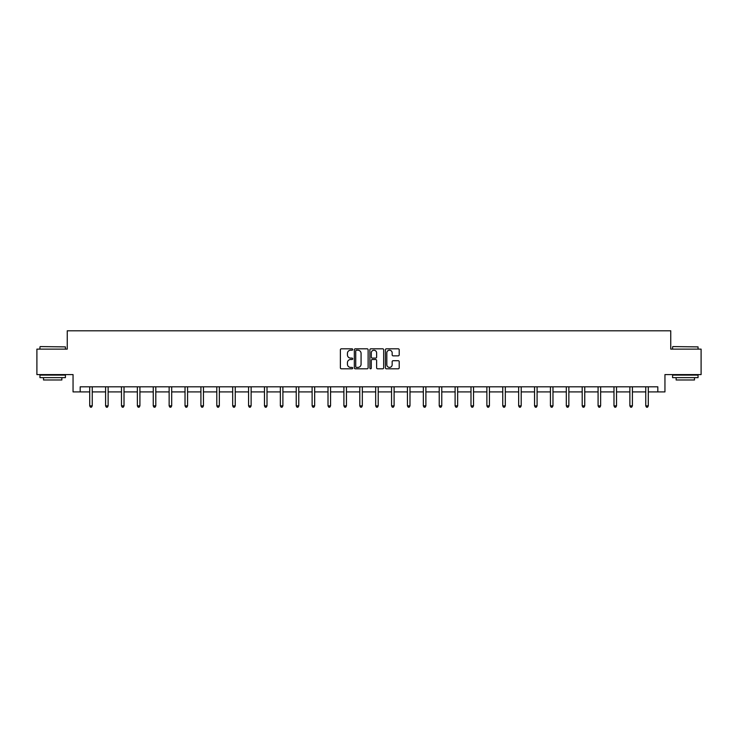 <?xml version="1.0" encoding="UTF-8"?>
<svg xmlns="http://www.w3.org/2000/svg" width="738" height="738" viewBox="0 0 738 738"><rect width="100%" height="100%" fill="white"/><g stroke="black" fill="none" stroke-linecap="round" stroke-linejoin="round"><path stroke-width="1.11" d="M352.709 349.508A0.701 0.701 0 0 0 352.008 348.806L341.39 348.806A0.996 0.996 0 0 0 340.384 349.812L340.384 367.801A0.996 0.996 0 0 0 341.39 368.806L352.008 368.806A0.701 0.701 0 0 0 352.709 368.105A0.701 0.701 0 0 0 352.008 367.404L350.633 367.404A3.201 3.201 0 0 1 347.432 364.203L347.432 362.709A3.201 3.201 0 0 1 350.633 359.507L352.008 359.507A0.701 0.701 0 0 0 352.709 358.806A0.701 0.701 0 0 0 352.008 358.105L350.633 358.105A3.201 3.201 0 0 1 347.432 354.904L347.432 353.41A3.201 3.201 0 0 1 350.633 350.209L352.008 350.209A0.701 0.701 0 0 0 352.709 349.508M398.216 355.854A0.996 0.996 0 0 0 399.212 354.858L399.212 349.812A0.996 0.996 0 0 0 398.216 348.806L386.417 348.806A0.996 0.996 0 0 0 385.421 349.812L385.421 367.801A0.996 0.996 0 0 0 386.417 368.806L398.216 368.806A0.996 0.996 0 0 0 399.212 367.801L399.212 361.703A0.996 0.996 0 0 0 398.216 360.707L393.169 360.707A0.996 0.996 0 0 0 392.164 361.703L392.164 364.729A2.675 2.675 0 0 1 389.489 367.404A2.675 2.675 0 0 1 386.823 364.729L386.823 352.884A2.675 2.675 0 0 1 389.489 350.209A2.675 2.675 0 0 1 392.164 352.884L392.164 354.858A0.996 0.996 0 0 0 393.169 355.854L398.216 355.854M80.184 391.906L80.184 386.813L657.816 386.813L657.816 391.906L664.947 391.906L664.947 374.59L701.1 374.59L701.1 349.129L670.75 349.129L670.75 330.799L67.25 330.799L67.25 349.129L36.9 349.129L36.9 374.59L73.053 374.59L73.053 391.906L89.704 391.906M368.124 349.812A0.996 0.996 0 0 0 367.127 348.806L355.329 348.806A0.996 0.996 0 0 0 354.332 349.812L354.332 367.801A0.996 0.996 0 0 0 355.329 368.806L367.127 368.806A0.996 0.996 0 0 0 368.124 367.801L368.124 349.812M370.873 348.806L382.671 348.806A0.996 0.996 0 0 1 383.668 349.812L383.668 367.801A0.996 0.996 0 0 1 382.671 368.806L377.625 368.806A0.996 0.996 0 0 1 376.62 367.801L376.62 360.504A0.996 0.996 0 0 0 375.624 359.507L372.275 359.507A0.996 0.996 0 0 0 371.279 360.504L371.279 368.105A0.701 0.701 0 0 1 370.577 368.806A0.701 0.701 0 0 1 369.876 368.105L369.876 349.812A0.996 0.996 0 0 1 370.873 348.806M92.25 391.906L105.589 391.906M108.135 391.906L121.475 391.906M124.021 391.906L137.369 391.906M139.916 391.906L153.255 391.906M155.801 391.906L169.14 391.906M171.686 391.906L185.026 391.906M187.572 391.906L200.911 391.906M203.457 391.906L216.797 391.906M219.343 391.906L232.691 391.906M235.237 391.906L248.577 391.906M251.123 391.906L264.462 391.906M267.008 391.906L280.348 391.906M282.894 391.906L296.233 391.906M298.779 391.906L312.119 391.906M314.665 391.906L328.013 391.906M330.559 391.906L343.899 391.906M346.445 391.906L359.784 391.906M362.33 391.906L375.67 391.906M378.216 391.906L391.555 391.906M394.101 391.906L407.441 391.906M409.987 391.906L423.335 391.906M425.881 391.906L439.221 391.906M441.767 391.906L455.106 391.906M457.652 391.906L470.992 391.906M473.538 391.906L486.877 391.906M489.423 391.906L502.762 391.906M505.309 391.906L518.657 391.906M521.203 391.906L534.543 391.906M537.089 391.906L550.428 391.906M552.974 391.906L566.314 391.906M568.86 391.906L582.199 391.906M584.745 391.906L598.084 391.906M600.631 391.906L613.979 391.906M616.525 391.906L629.865 391.906M632.411 391.906L645.75 391.906M648.296 391.906L657.816 391.906M356.426 350.209A0.701 0.701 0 0 0 355.734 350.91L355.734 366.703A0.701 0.701 0 0 0 356.426 367.404L357.875 367.404A3.201 3.201 0 0 0 361.076 364.203L361.076 353.41A3.201 3.201 0 0 0 357.875 350.209L356.426 350.209M376.62 352.93A2.675 2.675 0 0 0 373.945 350.255A2.675 2.675 0 0 0 371.279 352.93L371.279 357.109A0.996 0.996 0 0 0 372.275 358.105L375.624 358.105A0.996 0.996 0 0 0 376.62 357.109L376.62 352.93M92.379 386.813L92.324 386.961A1.015 1.015 0 0 0 92.25 387.339L92.25 405.872L89.704 405.872L89.704 387.339A1.015 1.015 0 0 0 89.63 386.961L89.575 386.813M92.25 405.872L91.484 407.201L90.47 407.201L89.704 405.872M40.258 346.583L65.414 346.888L40.258 346.583M52.684 377.644L39.953 377.644L39.953 375.098L65.414 375.098L65.414 377.644L52.684 377.644M61.854 377.644L61.854 379.987L43.524 379.987L43.524 377.644M672.89 346.583L698.047 346.888L672.89 346.583M685.316 377.644L672.586 377.644L672.586 375.098L698.047 375.098L698.047 377.644L685.316 377.644M694.476 377.644L694.476 379.987L676.146 379.987L676.146 377.644M108.274 386.813L108.209 386.961A1.015 1.015 0 0 0 108.135 387.339L108.135 405.872L105.589 405.872L105.589 387.339A1.015 1.015 0 0 0 105.516 386.961L105.46 386.813M108.135 405.872L107.37 407.201L106.355 407.201L105.589 405.872M124.159 386.813L124.095 386.961A1.015 1.015 0 0 0 124.021 387.339L124.021 405.872L121.475 405.872L121.475 387.339A1.015 1.015 0 0 0 121.401 386.961L121.346 386.813M124.021 405.872L123.264 407.201L122.24 407.201L121.475 405.872M140.045 386.813L139.98 386.961A1.015 1.015 0 0 0 139.916 387.339L139.916 405.872L137.369 405.872L137.369 387.339A1.015 1.015 0 0 0 137.296 386.961L137.231 386.813M139.916 405.872L139.15 407.201L138.126 407.201L137.369 405.872M155.93 386.813L155.875 386.961A1.015 1.015 0 0 0 155.801 387.339L155.801 405.872L153.255 405.872L153.255 387.339A1.015 1.015 0 0 0 153.181 386.961L153.117 386.813M155.801 405.872L155.035 407.201L154.011 407.201L153.255 405.872M171.816 386.813L171.76 386.961A1.015 1.015 0 0 0 171.686 387.339L171.686 405.872L169.14 405.872L169.14 387.339A1.015 1.015 0 0 0 169.067 386.961L169.002 386.813M171.686 405.872L170.921 407.201L169.906 407.201L169.14 405.872M187.71 386.813L187.646 386.961A1.015 1.015 0 0 0 187.572 387.339L187.572 405.872L185.026 405.872L185.026 387.339A1.015 1.015 0 0 0 184.952 386.961L184.897 386.813M187.572 405.872L186.806 407.201L185.792 407.201L185.026 405.872M203.596 386.813L203.531 386.961A1.015 1.015 0 0 0 203.457 387.339L203.457 405.872L200.911 405.872L200.911 387.339A1.015 1.015 0 0 0 200.837 386.961L200.782 386.813M203.457 405.872L202.692 407.201L201.677 407.201L200.911 405.872M219.481 386.813L219.417 386.961A1.015 1.015 0 0 0 219.343 387.339L219.343 405.872L216.797 405.872L216.797 387.339A1.015 1.015 0 0 0 216.723 386.961L216.668 386.813M219.343 405.872L218.586 407.201L217.562 407.201L216.797 405.872M235.367 386.813L235.311 386.961A1.015 1.015 0 0 0 235.237 387.339L235.237 405.872L232.691 405.872L232.691 387.339A1.015 1.015 0 0 0 232.618 386.961L232.553 386.813M235.237 405.872L234.472 407.201L233.448 407.201L232.691 405.872M251.252 386.813L251.197 386.961A1.015 1.015 0 0 0 251.123 387.339L251.123 405.872L248.577 405.872L248.577 387.339A1.015 1.015 0 0 0 248.503 386.961L248.438 386.813M251.123 405.872L250.357 407.201L249.343 407.201L248.577 405.872M267.138 386.813L267.082 386.961A1.015 1.015 0 0 0 267.008 387.339L267.008 405.872L264.462 405.872L264.462 387.339A1.015 1.015 0 0 0 264.389 386.961L264.324 386.813M267.008 405.872L266.243 407.201L265.228 407.201L264.462 405.872M283.032 386.813L282.968 386.961A1.015 1.015 0 0 0 282.894 387.339L282.894 405.872L280.348 405.872L280.348 387.339A1.015 1.015 0 0 0 280.274 386.961L280.219 386.813M282.894 405.872L282.128 407.201L281.113 407.201L280.348 405.872M298.918 386.813L298.853 386.961A1.015 1.015 0 0 0 298.779 387.339L298.779 405.872L296.233 405.872L296.233 387.339A1.015 1.015 0 0 0 296.159 386.961L296.104 386.813M298.779 405.872L298.014 407.201L296.999 407.201L296.233 405.872M314.803 386.813L314.739 386.961A1.015 1.015 0 0 0 314.665 387.339L314.665 405.872L312.119 405.872L312.119 387.339A1.015 1.015 0 0 0 312.045 386.961L311.989 386.813M314.665 405.872L313.908 407.201L312.884 407.201L312.119 405.872M330.689 386.813L330.633 386.961A1.015 1.015 0 0 0 330.559 387.339L330.559 405.872L328.013 405.872L328.013 387.339A1.015 1.015 0 0 0 327.94 386.961L327.875 386.813M330.559 405.872L329.794 407.201L328.77 407.201L328.013 405.872M346.574 386.813L346.519 386.961A1.015 1.015 0 0 0 346.445 387.339L346.445 405.872L343.899 405.872L343.899 387.339A1.015 1.015 0 0 0 343.825 386.961L343.76 386.813M346.445 405.872L345.679 407.201L344.664 407.201L343.899 405.872M362.459 386.813L362.404 386.961A1.015 1.015 0 0 0 362.33 387.339L362.33 405.872L359.784 405.872L359.784 387.339A1.015 1.015 0 0 0 359.71 386.961L359.646 386.813M362.33 405.872L361.565 407.201L360.55 407.201L359.784 405.872M378.354 386.813L378.29 386.961A1.015 1.015 0 0 0 378.216 387.339L378.216 405.872L375.67 405.872L375.67 387.339A1.015 1.015 0 0 0 375.596 386.961L375.541 386.813M378.216 405.872L377.45 407.201L376.435 407.201L375.67 405.872M394.24 386.813L394.175 386.961A1.015 1.015 0 0 0 394.101 387.339L394.101 405.872L391.555 405.872L391.555 387.339A1.015 1.015 0 0 0 391.481 386.961L391.426 386.813M394.101 405.872L393.336 407.201L392.321 407.201L391.555 405.872M410.125 386.813L410.06 386.961A1.015 1.015 0 0 0 409.987 387.339L409.987 405.872L407.441 405.872L407.441 387.339A1.015 1.015 0 0 0 407.367 386.961L407.311 386.813M409.987 405.872L409.23 407.201L408.206 407.201L407.441 405.872M426.01 386.813L425.955 386.961A1.015 1.015 0 0 0 425.881 387.339L425.881 405.872L423.335 405.872L423.335 387.339A1.015 1.015 0 0 0 423.261 386.961L423.197 386.813M425.881 405.872L425.116 407.201L424.092 407.201L423.335 405.872M441.896 386.813L441.841 386.961A1.015 1.015 0 0 0 441.767 387.339L441.767 405.872L439.221 405.872L439.221 387.339A1.015 1.015 0 0 0 439.147 386.961L439.082 386.813M441.767 405.872L441.001 407.201L439.986 407.201L439.221 405.872M457.781 386.813L457.726 386.961A1.015 1.015 0 0 0 457.652 387.339L457.652 405.872L455.106 405.872L455.106 387.339A1.015 1.015 0 0 0 455.032 386.961L454.968 386.813M457.652 405.872L456.887 407.201L455.872 407.201L455.106 405.872M473.676 386.813L473.611 386.961A1.015 1.015 0 0 0 473.538 387.339L473.538 405.872L470.992 405.872L470.992 387.339A1.015 1.015 0 0 0 470.918 386.961L470.862 386.813M473.538 405.872L472.772 407.201L471.757 407.201L470.992 405.872M489.562 386.813L489.497 386.961A1.015 1.015 0 0 0 489.423 387.339L489.423 405.872L486.877 405.872L486.877 387.339A1.015 1.015 0 0 0 486.803 386.961L486.748 386.813M489.423 405.872L488.657 407.201L487.643 407.201L486.877 405.872M505.447 386.813L505.382 386.961A1.015 1.015 0 0 0 505.309 387.339L505.309 405.872L502.762 405.872L502.762 387.339A1.015 1.015 0 0 0 502.689 386.961L502.633 386.813M505.309 405.872L504.552 407.201L503.528 407.201L502.762 405.872M521.332 386.813L521.277 386.961A1.015 1.015 0 0 0 521.203 387.339L521.203 405.872L518.657 405.872L518.657 387.339A1.015 1.015 0 0 0 518.583 386.961L518.519 386.813M521.203 405.872L520.438 407.201L519.414 407.201L518.657 405.872M537.218 386.813L537.163 386.961A1.015 1.015 0 0 0 537.089 387.339L537.089 405.872L534.543 405.872L534.543 387.339A1.015 1.015 0 0 0 534.469 386.961L534.404 386.813M537.089 405.872L536.323 407.201L535.308 407.201L534.543 405.872M553.103 386.813L553.048 386.961A1.015 1.015 0 0 0 552.974 387.339L552.974 405.872L550.428 405.872L550.428 387.339A1.015 1.015 0 0 0 550.354 386.961L550.29 386.813M552.974 405.872L552.208 407.201L551.194 407.201L550.428 405.872M568.998 386.813L568.933 386.961A1.015 1.015 0 0 0 568.86 387.339L568.86 405.872L566.314 405.872L566.314 387.339A1.015 1.015 0 0 0 566.24 386.961L566.184 386.813M568.86 405.872L568.094 407.201L567.079 407.201L566.314 405.872M584.883 386.813L584.819 386.961A1.015 1.015 0 0 0 584.745 387.339L584.745 405.872L582.199 405.872L582.199 387.339A1.015 1.015 0 0 0 582.125 386.961L582.07 386.813M584.745 405.872L583.989 407.201L582.965 407.201L582.199 405.872M600.769 386.813L600.704 386.961A1.015 1.015 0 0 0 600.631 387.339L600.631 405.872L598.084 405.872L598.084 387.339A1.015 1.015 0 0 0 598.02 386.961L597.955 386.813M600.631 405.872L599.874 407.201L598.85 407.201L598.084 405.872M616.654 386.813L616.599 386.961A1.015 1.015 0 0 0 616.525 387.339L616.525 405.872L613.979 405.872L613.979 387.339A1.015 1.015 0 0 0 613.905 386.961L613.841 386.813M616.525 405.872L615.76 407.201L614.736 407.201L613.979 405.872M632.54 386.813L632.484 386.961A1.015 1.015 0 0 0 632.411 387.339L632.411 405.872L629.865 405.872L629.865 387.339A1.015 1.015 0 0 0 629.791 386.961L629.726 386.813M632.411 405.872L631.645 407.201L630.63 407.201L629.865 405.872M648.425 386.813L648.37 386.961A1.015 1.015 0 0 0 648.296 387.339L648.296 405.872L645.75 405.872L645.75 387.339A1.015 1.015 0 0 0 645.676 386.961L645.621 386.813M648.296 405.872L647.53 407.201L646.516 407.201L645.75 405.872M39.953 349.129L39.953 346.888M45.756 375.098L45.756 374.59M59.612 375.098L59.612 374.59M65.414 349.129L65.414 346.888M672.586 349.129L672.586 346.888M678.388 375.098L678.388 374.59M692.244 375.098L692.244 374.59M698.047 349.129L698.047 346.888"/></g></svg>
